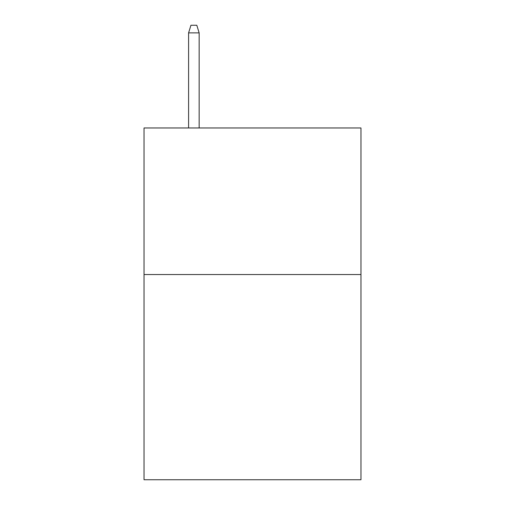 <?xml version="1.0" encoding="UTF-8"?>
<svg xmlns="http://www.w3.org/2000/svg" width="505" height="505" viewBox="0 0 505 505"><rect width="100%" height="100%" fill="white"/><g stroke="black" fill="none" stroke-linecap="round" stroke-linejoin="round"><path stroke-width="0.76" d="M360.968 274.543L360.968 479.75L144.032 479.75L144.032 127.967L360.968 127.967L360.968 274.543L144.032 274.543M199.147 127.967L199.147 32.869L188.592 32.869L188.592 127.967M188.592 32.869L190.941 25.25L196.798 25.25L199.147 32.869"/></g></svg>
